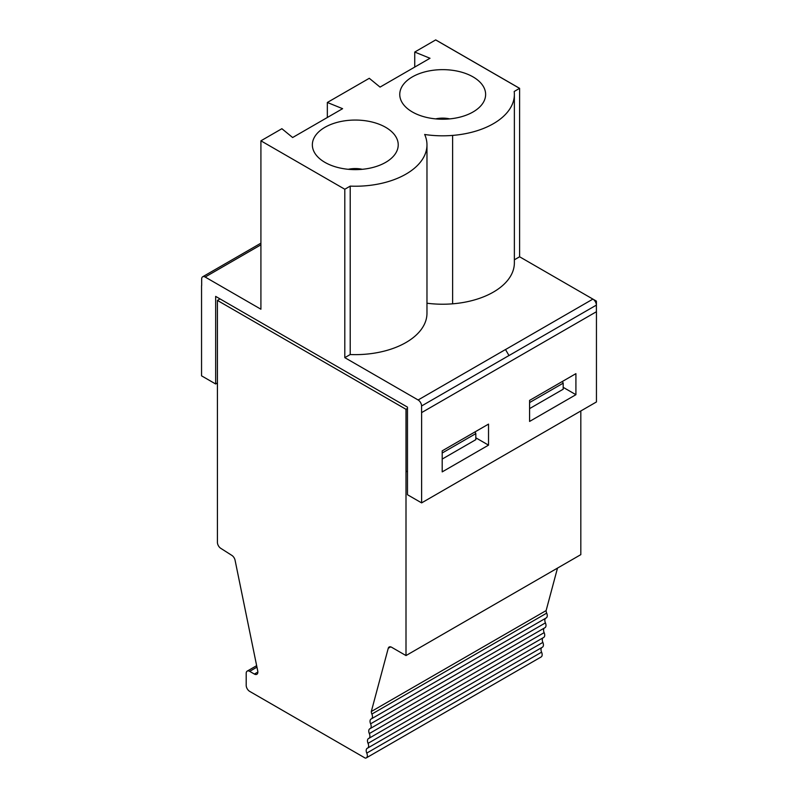 <?xml version="1.0" encoding="UTF-8"?>
<svg xmlns="http://www.w3.org/2000/svg" width="798" height="798" viewBox="0 0 798 798"><rect width="100%" height="100%" fill="white"/><g stroke="black" fill="none" stroke-linecap="round" stroke-linejoin="round"><path stroke-width="1.2" d="M575.917 394.691L529.593 421.434L529.593 400.397L575.917 373.654L575.917 394.691L563.189 387.339M514.371 94.433A71.67 41.376 180 0 1 452.616 135.411L452.626 303.819A71.67 41.376 180 0 0 514.371 262.831L514.371 94.433A71.67 41.376 180 0 0 514.191 91.501L519.598 88.329L435.708 39.9L414.741 52.05L430.002 58.264L380.048 87.102L369.284 78.294L327.34 102.473L342.601 108.678L292.637 137.525L281.884 128.707L260.916 140.817L344.806 189.246L350.212 186.124L350.212 354.531A71.67 41.376 -0 0 0 426.97 313.255L426.97 144.847A71.67 41.376 180 0 1 350.212 186.124M414.741 52.05L414.741 67.072M449.723 118.882A19.631 11.332 -0 0 0 435.668 118.882M412.337 111.959A42.932 24.788 -0 0 0 482.341 103.949A42.932 24.788 -0 0 0 442.691 69.645A42.932 24.788 -0 0 0 403.05 103.949A42.932 24.788 -0 0 0 412.337 111.959M435.708 39.9L519.598 88.329L519.598 256.776L514.371 259.799M519.598 88.379L435.708 39.94M421.573 405.983L508.974 355.529L505.503 349.524L418.112 399.978A4.908 2.833 60 0 1 421.573 405.983L421.573 412.636L596.405 311.739L596.375 305.115A4.908 2.833 -120 0 0 592.904 299.1L596.405 301.125L596.405 311.739L596.405 301.125L519.598 256.776M596.445 311.719L596.445 401.953L421.613 502.89L407.479 494.73L407.479 407.13L215.66 296.387L215.66 383.988L217.425 382.97M407.479 408.456L406.002 409.304L406.002 655.567L580.814 554.64L580.814 410.98M546.121 610.59L371.309 711.517A4.908 2.833 -120 0 0 371.878 714.06A4.908 2.833 60 0 1 371.439 718.838L546.251 617.911A4.908 2.833 60 0 0 546.69 613.133A4.908 2.833 60 0 1 546.121 610.59L557.503 568.096M371.439 718.838A4.908 2.833 60 0 1 371.24 718.938A4.908 2.833 -120 0 0 371.04 719.038A4.908 2.833 -120 0 0 370.601 723.816A4.908 2.833 60 0 1 370.162 728.604L544.974 627.677A4.908 2.833 60 0 0 545.413 622.889A4.908 2.833 60 0 1 545.603 618.28M370.162 728.604A4.908 2.833 60 0 1 369.963 728.694A4.908 2.833 -120 0 0 369.763 728.793A4.908 2.833 -120 0 0 369.324 733.571A4.908 2.833 60 0 1 368.885 738.359L543.697 637.432A4.908 2.833 60 0 0 544.136 632.644A4.908 2.833 60 0 1 544.326 628.046M368.885 738.359A4.908 2.833 60 0 1 368.686 738.459A4.908 2.833 -120 0 0 368.486 738.549A4.908 2.833 -120 0 0 368.048 743.337A4.908 2.833 60 0 1 367.609 748.115L542.421 647.188A4.908 2.833 60 0 0 542.859 642.41A4.908 2.833 60 0 1 543.049 637.802M367.609 748.115A4.908 2.833 60 0 1 367.409 748.215A4.908 2.833 -120 0 0 367.21 748.315A4.908 2.833 -120 0 0 366.771 753.093A4.908 2.833 60 0 1 366.322 757.881L541.144 656.954A4.908 2.833 60 0 0 541.583 652.165A4.908 2.833 60 0 1 541.772 647.567M452.626 135.421L452.616 135.411A71.67 41.376 180 0 1 424.666 134.493M452.626 303.819A71.67 41.376 180 0 1 426.97 303.22M424.666 134.453A71.67 41.376 180 0 1 426.97 144.847M324.936 162.373A42.932 24.788 -0 0 0 394.93 154.373A42.932 24.788 -0 0 0 355.29 120.059A42.932 24.788 -0 0 0 315.649 154.373A42.932 24.788 -0 0 0 324.936 162.373M362.322 169.306A19.631 11.332 -0 0 0 348.267 169.306M201.665 285.534L201.665 279.021A4.908 2.833 60 0 1 202.682 276.776A4.908 2.833 60 0 1 205.136 277.026L260.916 309.225L260.916 140.817M327.34 102.473L327.34 117.496M488.526 445.144L442.202 471.887L442.202 450.85L488.526 424.107L488.526 445.144L475.817 437.803M529.593 408.616L563.189 389.225L563.189 383.17L562.43 381.434M529.593 402.561L563.189 383.17M406.002 409.304L217.425 300.427L217.425 542.381A4.908 2.833 -120 0 0 220.707 548.286L231.899 555.418A4.908 2.833 -120 0 1 235.071 560.216L257.734 670.958A4.908 2.833 -120 0 1 256.836 674.31A4.908 2.833 -120 0 1 254.382 674.061L249.674 671.347A4.908 2.833 -120 0 0 247.22 671.098A4.908 2.833 -120 0 0 246.203 673.352L246.203 685.372A4.908 2.833 60 0 0 249.674 691.377L365.245 758.1A4.908 2.833 60 0 0 366.322 757.881M217.425 300.427L220.039 298.921M215.66 383.988L201.555 375.838L201.555 285.604M406.062 471.877L406.062 409.274L406.062 471.877L407.479 471.059M371.309 711.517L388.247 648.285A4.908 2.833 -120 0 1 389.145 647.008A4.908 2.833 -120 0 1 391.599 647.258L406.002 655.567M596.405 311.739L421.573 412.636M421.613 412.656L421.613 502.89M442.202 459.069L475.817 439.668L475.817 433.613L442.202 453.015M475.059 431.878L475.817 433.613M418.112 399.978L344.806 357.654L350.212 354.531M344.806 357.654L344.806 189.246M541.583 652.165L366.771 753.093M542.859 642.41L368.048 743.337M544.136 632.644L369.324 733.571M545.413 622.889L370.601 723.816M546.69 613.133L371.878 714.06M388.247 648.285L390.701 646.869M508.974 355.569L596.375 305.115M205.136 277.026L260.916 244.816M256.956 667.138L249.674 671.347M254.382 674.061L257.854 672.056M592.904 299.1L505.533 349.544M256.647 665.662L247.22 671.098M202.682 276.776L260.916 243.161"/></g></svg>
